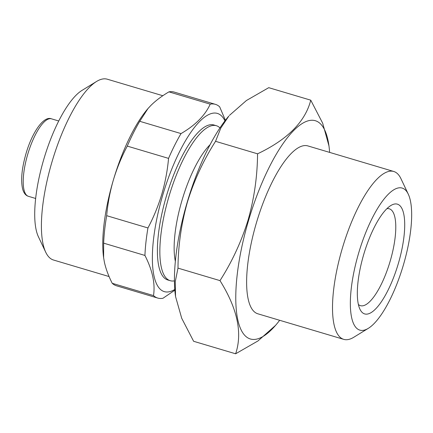 <?xml version="1.0" encoding="UTF-8"?>
<svg xmlns="http://www.w3.org/2000/svg" width="433" height="433" viewBox="0 0 433 433"><rect width="100%" height="100%" fill="white"/><g stroke="black" fill="none" stroke-linecap="round" stroke-linejoin="round"><path stroke-width="0.65" d="M162.824 95.725L107.324 79.212A94.324 29.46 106.6 0 0 96.548 81.474L81.972 90.416A80.847 25.249 106.6 0 0 43.857 159.073A80.847 25.249 106.6 0 0 38.418 236.781L45.73 252.233A94.324 29.46 106.6 0 0 53.519 260.022L109.089 276.557M96.548 81.474A94.324 29.46 106.6 0 0 52.079 161.579A94.324 29.46 106.6 0 0 45.73 252.233M225.387 120.304L219.677 106.837A101.062 31.56 106.6 0 0 215.417 104.348A101.062 31.56 106.6 0 0 210.216 104.153L168.93 91.866C161.78 96.061 155.734 100.613 150.798 105.533L147.978 108.575L139.745 121.3L181.026 133.586A101.062 31.56 106.6 0 0 168.556 158.386L127.27 146.1C121.549 156.919 116.932 168.166 113.424 179.836A94.324 29.46 106.6 0 0 103.574 257.408A94.324 29.46 106.6 0 0 103.687 258.209M224.954 120.867A92.976 29.038 106.6 0 0 162.905 194.552A92.976 29.038 106.6 0 0 174.786 289.46M148.746 107.703A94.324 29.46 106.6 0 0 147.805 108.77A94.324 29.46 106.6 0 0 113.424 179.836C109.993 191.608 107.736 203.559 106.664 215.677L147.945 227.958C153.645 217.214 158.256 205.973 161.79 194.228C165.206 182.531 167.457 170.58 168.556 158.386M147.945 227.958A101.062 31.56 106.6 0 0 144.931 255.443L103.649 243.157L103.622 257.722L104.396 262.176C105.885 268.909 108.494 275.951 112.228 283.301L153.509 295.587C155.355 283.669 152.492 270.284 144.931 255.443M153.509 295.587A101.062 31.56 106.6 0 0 157.769 298.072A101.062 31.56 106.6 0 0 162.97 298.267L174.84 290.186M398.219 263.946A57.27 17.883 106.6 0 0 390.804 205.551A57.27 17.883 106.6 0 0 363.807 254.187A57.27 17.883 106.6 0 0 359.953 309.227A57.27 17.883 106.6 0 0 398.219 263.946M358.389 304.475A50.531 15.783 106.6 0 0 360.467 305.671A50.531 15.783 106.6 0 0 390.063 261.548A50.531 15.783 106.6 0 0 389.289 208.809A50.531 15.783 106.6 0 0 386.896 208.679M329.621 152.389A113.863 35.56 106.6 0 0 328.966 145.921A113.863 35.56 106.6 0 0 295.723 128.563A113.863 35.56 106.6 0 0 248.65 220.153A113.863 35.56 106.6 0 0 238.307 321.946A113.863 35.56 106.6 0 0 275.572 325.345A113.863 35.56 106.6 0 0 279.658 320.285M235.628 353.788L193.621 341.285L181.714 318.282L175.544 296.524L175.241 281.726L177.99 268.124C178.136 245.825 181.292 223.764 187.457 201.946C194.049 180.545 203.413 160.334 215.547 141.315L257.559 153.818C257.375 176.393 254.22 198.449 248.093 219.991C241.376 241.646 232.012 261.857 219.996 280.622C237.43 308.594 242.642 332.982 235.628 353.788L257.971 340.944L275.572 325.345M408.27 194.152L400.958 178.699A87.585 27.355 106.6 0 0 393.727 171.468L307.841 145.91A87.585 27.355 106.6 0 0 256.542 222.394A87.585 27.355 106.6 0 0 257.879 313.806L343.764 339.364A87.585 27.355 106.6 0 0 353.772 337.264L368.342 328.322A74.113 23.144 106.6 0 0 403.28 265.38A74.113 23.144 106.6 0 0 408.27 194.152A74.113 23.144 106.6 0 0 358.746 252.753A74.113 23.144 106.6 0 0 368.342 328.322M393.727 171.468A87.585 27.355 106.6 0 0 342.427 247.952A87.585 27.355 106.6 0 0 343.764 339.364M170.239 280.698L167.782 279.967A80.847 25.249 -73.4 0 1 166.548 195.586A80.847 25.249 -73.4 0 1 213.902 124.985L216.354 125.716A80.847 25.249 106.6 0 0 169.005 196.317A80.847 25.249 106.6 0 0 170.239 280.698A80.847 25.249 106.6 0 0 174.445 280.844M210.054 144.725A70.07 21.883 106.6 0 0 182.06 200.154A70.07 21.883 106.6 0 0 175.354 261.337M215.547 141.315L220.825 128.006L228.803 116.114A113.863 35.56 106.6 0 0 187.305 201.897A113.863 35.56 106.6 0 0 175.414 295.539L175.544 296.524M229.409 115.416L246.409 100.521L268.747 87.672L310.753 100.175C305.303 121.651 287.572 139.534 257.559 153.818M219.959 127.892A80.847 25.249 106.6 0 0 216.354 125.716M177.99 268.124L219.996 280.622M328.966 145.921L322.666 123.178L310.753 100.175M112.228 283.301A101.062 31.56 106.6 0 0 116.482 285.791L157.769 298.072M106.664 215.677A101.062 31.56 106.6 0 0 103.649 243.157M139.745 121.3A101.062 31.56 106.6 0 0 127.27 146.1M215.417 104.348L174.131 92.061A101.062 31.56 106.6 0 0 168.93 91.866M181.026 133.586C195.391 125.218 205.123 115.411 210.216 104.153M27.788 154.121A40.426 12.627 106.6 0 0 28.405 196.311C25.753 195.543 23.847 193.178 22.684 189.205C20.611 180.507 21.72 168.637 26.012 153.591C32.34 131.805 43.89 115.622 51.462 118.826A40.426 12.627 106.6 0 0 27.788 154.121M28.405 196.311L35.663 198.476M51.462 118.826L58.726 120.986M103.574 257.408L103.617 257.722"/></g></svg>
